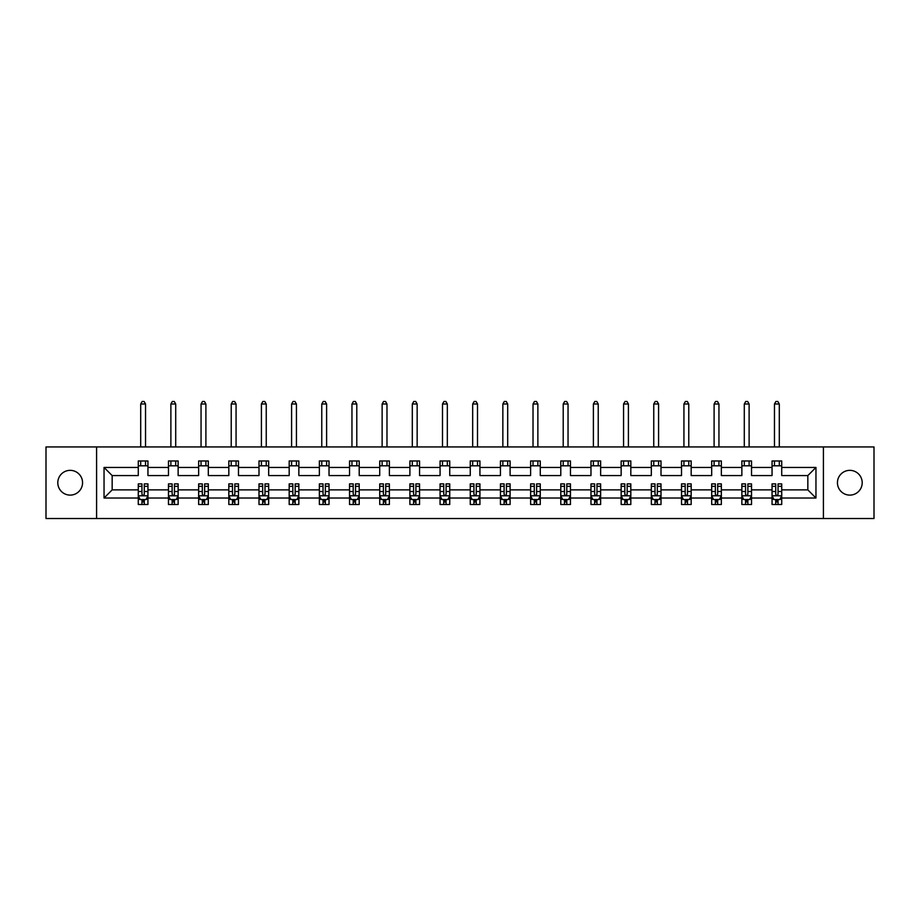 <?xml version="1.0" encoding="UTF-8"?>
<svg xmlns="http://www.w3.org/2000/svg" width="920" height="920" viewBox="0 0 920 920"><rect width="100%" height="100%" fill="white"/><g stroke="black" fill="none" stroke-linecap="round" stroke-linejoin="round"><path stroke-width="1.38" d="M849.815 470.35A12.385 12.385 0 0 0 837.442 482.735A12.385 12.385 0 0 0 849.815 495.109A12.385 12.385 0 0 0 862.201 482.735A12.385 12.385 0 0 0 849.815 470.35M70.184 470.35A12.385 12.385 0 0 0 57.799 482.735A12.385 12.385 0 0 0 70.184 495.109A12.385 12.385 0 0 0 82.558 482.735A12.385 12.385 0 0 0 70.184 470.35M823.411 518.523L874 518.523L874 446.936L823.411 446.936L823.411 518.523L96.588 518.523L96.588 446.936L46 446.936L46 518.523L96.588 518.523M781.724 498.019L781.724 489.888L807.841 489.888L815.959 498.019L781.724 498.019L781.724 504.493L778.044 504.493L778.044 499.56M823.411 446.936L96.588 446.936M772.053 498.019L751.536 498.019L751.536 489.888L772.053 489.888L772.053 504.493L781.724 504.493L781.724 499.33L779.907 499.33M751.536 498.019L751.536 504.493L747.868 504.493L747.868 499.56M741.865 498.019L721.36 498.019L721.36 489.888L741.865 489.888L741.865 504.493L751.536 504.493L751.536 499.33L749.719 499.33M721.36 498.019L721.36 504.493L717.681 504.493L717.681 499.56M711.689 498.019L691.184 498.019L691.184 489.888L711.689 489.888L711.689 504.493L721.36 504.493L721.36 499.33L719.543 499.33M691.184 498.019L691.184 504.493L687.505 504.493L687.505 499.56M681.513 498.019L661.008 498.019L661.008 489.888L681.513 489.888L681.513 504.493L691.184 504.493L691.184 499.33L689.367 499.33M661.008 498.019L661.008 504.493L657.328 504.493L657.328 499.56M651.325 498.019L630.821 498.019L630.821 489.888L651.325 489.888L651.325 504.493L661.008 504.493L661.008 499.33L659.18 499.33M630.821 498.019L630.821 504.493L627.153 504.493L627.153 499.56M621.149 498.019L600.645 498.019L600.645 489.888L621.149 489.888L621.149 504.493L630.821 504.493L630.821 499.33L629.004 499.33M600.645 498.019L600.645 504.493L596.965 504.493L596.965 499.56M590.973 498.019L570.469 498.019L570.469 489.888L590.973 489.888L590.973 504.493L600.645 504.493L600.645 499.33L598.828 499.33M570.469 498.019L570.469 504.493L566.789 504.493L566.789 499.56M560.786 498.019L540.281 498.019L540.281 489.888L560.786 489.888L560.786 504.493L570.469 504.493L570.469 499.33L568.64 499.33M540.281 498.019L540.281 504.493L536.613 504.493L536.613 499.56M530.61 498.019L510.105 498.019L510.105 489.888L530.61 489.888L530.61 504.493L540.281 504.493L540.281 499.33L538.464 499.33M510.105 498.019L510.105 504.493L506.425 504.493L506.425 499.56M500.434 498.019L479.929 498.019L479.929 489.888L500.434 489.888L500.434 504.493L510.105 504.493L510.105 499.33L508.288 499.33M479.929 498.019L479.929 504.493L476.249 504.493L476.249 499.56M470.258 498.019L449.742 498.019L449.742 489.888L470.258 489.888L470.258 504.493L479.929 504.493L479.929 499.33L478.112 499.33M449.742 498.019L449.742 504.493L446.073 504.493L446.073 499.56M440.07 498.019L419.566 498.019L419.566 489.888L440.07 489.888L440.07 504.493L449.742 504.493L449.742 499.33L447.925 499.33M419.566 498.019L419.566 504.493L415.886 504.493L415.886 499.56M409.894 498.019L389.39 498.019L389.39 489.888L409.894 489.888L409.894 504.493L419.566 504.493L419.566 499.33L417.749 499.33M389.39 498.019L389.39 504.493L385.71 504.493L385.71 499.56M379.718 498.019L359.214 498.019L359.214 489.888L379.718 489.888L379.718 504.493L389.39 504.493L389.39 499.33L387.573 499.33M359.214 498.019L359.214 504.493L355.534 504.493L355.534 499.56M349.531 498.019L329.026 498.019L329.026 489.888L349.531 489.888L349.531 504.493L359.214 504.493L359.214 499.33L357.385 499.33M329.026 498.019L329.026 504.493L325.358 504.493L325.358 499.56M319.355 498.019L298.85 498.019L298.85 489.888L319.355 489.888L319.355 504.493L329.026 504.493L329.026 499.33L327.209 499.33M298.85 498.019L298.85 504.493L295.171 504.493L295.171 499.56M289.179 498.019L268.674 498.019L268.674 489.888L289.179 489.888L289.179 504.493L298.85 504.493L298.85 499.33L297.034 499.33M268.674 498.019L268.674 504.493L264.994 504.493L264.994 499.56M258.991 498.019L238.487 498.019L238.487 489.888L258.991 489.888L258.991 504.493L268.674 504.493L268.674 499.33L266.846 499.33M238.487 498.019L238.487 504.493L234.818 504.493L234.818 499.56M228.815 498.019L208.311 498.019L208.311 489.888L228.815 489.888L228.815 504.493L238.487 504.493L238.487 499.33L236.67 499.33M208.311 498.019L208.311 504.493L204.631 504.493L204.631 499.56M198.639 498.019L178.135 498.019L178.135 489.888L198.639 489.888L198.639 504.493L208.311 504.493L208.311 499.33L206.494 499.33M178.135 498.019L178.135 504.493L174.455 504.493L174.455 499.56M168.464 498.019L147.947 498.019L147.947 489.888L168.464 489.888L168.464 504.493L178.135 504.493L178.135 499.33L176.318 499.33M147.947 498.019L147.947 504.493L144.279 504.493L144.279 499.56M138.276 498.019L104.04 498.019L104.04 467.452L138.276 467.452L138.276 475.571L112.159 475.571L112.159 489.888L138.276 489.888L138.276 504.493L147.947 504.493L147.947 499.33L146.13 499.33M147.947 467.452L168.464 467.452L168.464 475.571L147.947 475.571L147.947 460.966L138.276 460.966L138.276 467.452M178.135 467.452L198.639 467.452L198.639 475.571L178.135 475.571L178.135 460.966L168.464 460.966L168.464 467.452M208.311 467.452L228.815 467.452L228.815 475.571L208.311 475.571L208.311 460.966L198.639 460.966L198.639 467.452M238.487 467.452L258.991 467.452L258.991 475.571L238.487 475.571L238.487 460.966L228.815 460.966L228.815 467.452M268.674 467.452L289.179 467.452L289.179 475.571L268.674 475.571L268.674 460.966L258.991 460.966L258.991 467.452M298.85 467.452L319.355 467.452L319.355 475.571L298.85 475.571L298.85 460.966L289.179 460.966L289.179 467.452M329.026 467.452L349.531 467.452L349.531 475.571L329.026 475.571L329.026 460.966L319.355 460.966L319.355 467.452M359.214 467.452L379.718 467.452L379.718 475.571L359.214 475.571L359.214 460.966L349.531 460.966L349.531 467.452M389.39 467.452L409.894 467.452L409.894 475.571L389.39 475.571L389.39 460.966L379.718 460.966L379.718 467.452M419.566 467.452L440.07 467.452L440.07 475.571L419.566 475.571L419.566 460.966L409.894 460.966L409.894 467.452M449.742 467.452L470.258 467.452L470.258 475.571L449.742 475.571L449.742 460.966L440.07 460.966L440.07 467.452M479.929 467.452L500.434 467.452L500.434 475.571L479.929 475.571L479.929 460.966L470.258 460.966L470.258 467.452M510.105 467.452L530.61 467.452L530.61 475.571L510.105 475.571L510.105 460.966L500.434 460.966L500.434 467.452M540.281 467.452L560.786 467.452L560.786 475.571L540.281 475.571L540.281 460.966L530.61 460.966L530.61 467.452M570.469 467.452L590.973 467.452L590.973 475.571L570.469 475.571L570.469 460.966L560.786 460.966L560.786 467.452M600.645 467.452L621.149 467.452L621.149 475.571L600.645 475.571L600.645 460.966L590.973 460.966L590.973 467.452M630.821 467.452L651.325 467.452L651.325 475.571L630.821 475.571L630.821 460.966L621.149 460.966L621.149 467.452M661.008 467.452L681.513 467.452L681.513 475.571L661.008 475.571L661.008 460.966L651.325 460.966L651.325 467.452M691.184 467.452L711.689 467.452L711.689 475.571L691.184 475.571L691.184 460.966L681.513 460.966L681.513 467.452M721.36 467.452L741.865 467.452L741.865 475.571L721.36 475.571L721.36 460.966L711.689 460.966L711.689 467.452M751.536 467.452L772.053 467.452L772.053 475.571L751.536 475.571L751.536 460.966L741.865 460.966L741.865 467.452M807.841 489.888L807.841 475.571L781.724 475.571L781.724 460.966L772.053 460.966L772.053 467.452M781.724 467.452L815.959 467.452L815.959 498.019M104.04 467.452L112.159 475.571M772.053 465.808L781.724 465.808M741.865 465.808L751.536 465.808M711.689 465.808L721.36 465.808M681.513 465.808L691.184 465.808M651.325 465.808L661.008 465.808M621.149 465.808L630.821 465.808M590.973 465.808L600.645 465.808M560.786 465.808L570.469 465.808M530.61 465.808L540.281 465.808M500.434 465.808L510.105 465.808M470.258 465.808L479.929 465.808M440.07 465.808L449.742 465.808M409.894 465.808L419.566 465.808M379.718 465.808L389.39 465.808M349.531 465.808L359.214 465.808M319.355 465.808L329.026 465.808M289.179 465.808L298.85 465.808M258.991 465.808L268.674 465.808M228.815 465.808L238.487 465.808M198.639 465.808L208.311 465.808M168.464 465.808L178.135 465.808M138.276 465.808L147.947 465.808M141.956 499.663L144.279 499.663M172.132 499.663L174.455 499.663M202.32 499.663L204.631 499.663M232.495 499.663L234.818 499.663M262.671 499.663L264.994 499.663M292.847 499.663L295.171 499.663M323.035 499.663L325.358 499.663M353.211 499.663L355.534 499.663M383.387 499.663L385.71 499.663M413.574 499.663L415.886 499.663M443.75 499.663L446.073 499.663M473.926 499.663L476.249 499.663M504.114 499.663L506.425 499.663M534.29 499.663L536.613 499.663M564.466 499.663L566.789 499.663M594.642 499.663L596.965 499.663M624.83 499.663L627.153 499.663M655.005 499.663L657.328 499.663M685.181 499.663L687.505 499.663M715.369 499.663L717.681 499.663M745.545 499.663L747.868 499.663M775.721 499.663L778.044 499.663M112.159 489.888L104.04 498.019M815.959 467.452L807.841 475.571M141.956 501.975L144.279 501.975M147.947 486.312L147.947 483.897L144.279 483.897L144.279 486.312L147.947 486.312L147.947 489.888M138.276 489.888L138.276 483.897L141.956 483.897L141.956 494.247C142.726 495.73 143.497 495.73 144.279 494.247L144.279 486.312M140.093 499.33L138.276 499.33L138.276 504.493L141.956 504.493L141.956 499.56M138.276 495.696L140.22 499.56L146.015 499.56L147.947 495.696M145.532 465.808L145.532 460.966M145.532 446.936L145.532 403.995L140.702 403.995L140.702 446.936M140.702 465.808L140.702 460.966M140.702 403.995L142.151 401.476L144.083 401.476L145.532 403.995M172.132 501.975L174.455 501.975M178.135 486.312L178.135 483.897L174.455 483.897L174.455 486.312L178.135 486.312L178.135 489.888M168.464 489.888L168.464 483.897L172.132 483.897L172.132 494.247C172.902 495.73 173.684 495.73 174.455 494.247L174.455 486.312M170.28 499.33L168.464 499.33L168.464 504.493L172.132 504.493L172.132 499.56M168.464 495.696L170.395 499.56L176.191 499.56L178.135 495.696M175.708 465.808L175.708 460.966M175.708 446.936L175.708 403.995L170.879 403.995L170.879 446.936M170.879 465.808L170.879 460.966M170.879 403.995L172.327 401.476L174.259 401.476L175.708 403.995M202.32 501.975L204.631 501.975M208.311 486.312L208.311 483.897L204.631 483.897L204.631 486.312L208.311 486.312L208.311 489.888M198.639 489.888L198.639 483.897L202.32 483.897L202.32 494.247C203.09 495.73 203.861 495.73 204.631 494.247L204.631 486.312M200.456 499.33L198.639 499.33L198.639 504.493L202.32 504.493L202.32 499.56M198.639 495.696L200.571 499.56L206.379 499.56L208.311 495.696M205.896 465.808L205.896 460.966M205.896 446.936L205.896 403.995L201.054 403.995L201.054 446.936M201.054 465.808L201.054 460.966M201.054 403.995L202.503 401.476L204.447 401.476L205.896 403.995M232.495 501.975L234.818 501.975M238.487 486.312L238.487 483.897L234.818 483.897L234.818 486.312L238.487 486.312L238.487 489.888M228.815 489.888L228.815 483.897L232.495 483.897L232.495 494.247C233.266 495.73 234.036 495.73 234.818 494.247L234.818 486.312M230.632 499.33L228.815 499.33L228.815 504.493L232.495 504.493L232.495 499.56M228.815 495.696L230.748 499.56L236.555 499.56L238.487 495.696M236.072 465.808L236.072 460.966M236.072 446.936L236.072 403.995L231.23 403.995L231.23 446.936M231.23 465.808L231.23 460.966M231.23 403.995L232.691 401.476L234.623 401.476L236.072 403.995M262.671 501.975L264.994 501.975M268.674 486.312L268.674 483.897L264.994 483.897L264.994 486.312L268.674 486.312L268.674 489.888M258.991 489.888L258.991 483.897L262.671 483.897L262.671 494.247C263.442 495.73 264.224 495.73 264.994 494.247L264.994 486.312M260.82 499.33L258.991 499.33L258.991 504.493L262.671 504.493L262.671 499.56M258.991 495.696L260.935 499.56L266.731 499.56L268.674 495.696M266.248 465.808L266.248 460.966M266.248 446.936L266.248 403.995L261.418 403.995L261.418 446.936M261.418 465.808L261.418 460.966M261.418 403.995L262.867 401.476L264.799 401.476L266.248 403.995M292.847 501.975L295.171 501.975M298.85 486.312L298.85 483.897L295.171 483.897L295.171 486.312L298.85 486.312L298.85 489.888M289.179 489.888L289.179 483.897L292.847 483.897L292.847 494.247C293.63 495.73 294.4 495.73 295.171 494.247L295.171 486.312M290.996 499.33L289.179 499.33L289.179 504.493L292.847 504.493L292.847 499.56M289.179 495.696L291.111 499.56L296.918 499.56L298.85 495.696M296.435 465.808L296.435 460.966M296.435 446.936L296.435 403.995L291.594 403.995L291.594 446.936M291.594 465.808L291.594 460.966M291.594 403.995L293.043 401.476L294.975 401.476L296.435 403.995M323.035 501.975L325.358 501.975M329.026 486.312L329.026 483.897L325.358 483.897L325.358 486.312L329.026 486.312L329.026 489.888M319.355 489.888L319.355 483.897L323.035 483.897L323.035 494.247C323.805 495.73 324.576 495.73 325.358 494.247L325.358 486.312M321.172 499.33L319.355 499.33L319.355 504.493L323.035 504.493L323.035 499.56M319.355 495.696L321.287 499.56L327.094 499.56L329.026 495.696M326.611 465.808L326.611 460.966M326.611 446.936L326.611 403.995L321.77 403.995L321.77 446.936M321.77 465.808L321.77 460.966M321.77 403.995L323.23 401.476L325.162 401.476L326.611 403.995M353.211 501.975L355.534 501.975M359.214 486.312L359.214 483.897L355.534 483.897L355.534 486.312L359.214 486.312L359.214 489.888M349.531 489.888L349.531 483.897L353.211 483.897L353.211 494.247C353.981 495.73 354.763 495.73 355.534 494.247L355.534 486.312M351.359 499.33L349.531 499.33L349.531 504.493L353.211 504.493L353.211 499.56M349.531 495.696L351.474 499.56L357.27 499.56L359.214 495.696M356.787 465.808L356.787 460.966M356.787 446.936L356.787 403.995L351.957 403.995L351.957 446.936M351.957 465.808L351.957 460.966M351.957 403.995L353.406 401.476L355.339 401.476L356.787 403.995M383.387 501.975L385.71 501.975M389.39 486.312L389.39 483.897L385.71 483.897L385.71 486.312L389.39 486.312L389.39 489.888M379.718 489.888L379.718 483.897L383.387 483.897L383.387 494.247C384.169 495.73 384.94 495.73 385.71 494.247L385.71 486.312M381.535 499.33L379.718 499.33L379.718 504.493L383.387 504.493L383.387 499.56M379.718 495.696L381.65 499.56L387.458 499.56L389.39 495.696M386.975 465.808L386.975 460.966M386.975 446.936L386.975 403.995L382.133 403.995L382.133 446.936M382.133 465.808L382.133 460.966M382.133 403.995L383.582 401.476L385.514 401.476L386.975 403.995M413.574 501.975L415.886 501.975M419.566 486.312L419.566 483.897L415.886 483.897L415.886 486.312L419.566 486.312L419.566 489.888M409.894 489.888L409.894 483.897L413.574 483.897L413.574 494.247C414.345 495.73 415.115 495.73 415.886 494.247L415.886 486.312M411.711 499.33L409.894 499.33L409.894 504.493L413.574 504.493L413.574 499.56M409.894 495.696L411.827 499.56L417.634 499.56L419.566 495.696M417.151 465.808L417.151 460.966M417.151 446.936L417.151 403.995L412.309 403.995L412.309 446.936M412.309 465.808L412.309 460.966M412.309 403.995L413.758 401.476L415.702 401.476L417.151 403.995M443.75 501.975L446.073 501.975M449.742 486.312L449.742 483.897L446.073 483.897L446.073 486.312L449.742 486.312L449.742 489.888M440.07 489.888L440.07 483.897L443.75 483.897L443.75 494.247C444.521 495.73 445.291 495.73 446.073 494.247L446.073 486.312M441.887 499.33L440.07 499.33L440.07 504.493L443.75 504.493L443.75 499.56M440.07 495.696L442.014 499.56L447.81 499.56L449.742 495.696M447.327 465.808L447.327 460.966M447.327 446.936L447.327 403.995L442.497 403.995L442.497 446.936M442.497 465.808L442.497 460.966M442.497 403.995L443.946 401.476L445.878 401.476L447.327 403.995M473.926 501.975L476.249 501.975M479.929 486.312L479.929 483.897L476.249 483.897L476.249 486.312L479.929 486.312L479.929 489.888M470.258 489.888L470.258 483.897L473.926 483.897L473.926 494.247C474.697 495.73 475.479 495.73 476.249 494.247L476.249 486.312M472.075 499.33L470.258 499.33L470.258 504.493L473.926 504.493L473.926 499.56M470.258 495.696L472.19 499.56L477.986 499.56L479.929 495.696M477.503 465.808L477.503 460.966M477.503 446.936L477.503 403.995L472.673 403.995L472.673 446.936M472.673 465.808L472.673 460.966M472.673 403.995L474.122 401.476L476.054 401.476L477.503 403.995M504.114 501.975L506.425 501.975M510.105 486.312L510.105 483.897L506.425 483.897L506.425 486.312L510.105 486.312L510.105 489.888M500.434 489.888L500.434 483.897L504.114 483.897L504.114 494.247C504.884 495.73 505.655 495.73 506.425 494.247L506.425 486.312M502.251 499.33L500.434 499.33L500.434 504.493L504.114 504.493L504.114 499.56M500.434 495.696L502.366 499.56L508.173 499.56L510.105 495.696M507.69 465.808L507.69 460.966M507.69 446.936L507.69 403.995L502.849 403.995L502.849 446.936M502.849 465.808L502.849 460.966M502.849 403.995L504.298 401.476L506.241 401.476L507.69 403.995M534.29 501.975L536.613 501.975M540.281 486.312L540.281 483.897L536.613 483.897L536.613 486.312L540.281 486.312L540.281 489.888M530.61 489.888L530.61 483.897L534.29 483.897L534.29 494.247C535.06 495.73 535.831 495.73 536.613 494.247L536.613 486.312M532.427 499.33L530.61 499.33L530.61 504.493L534.29 504.493L534.29 499.56M530.61 495.696L532.542 499.56L538.349 499.56L540.281 495.696M537.866 465.808L537.866 460.966M537.866 446.936L537.866 403.995L533.025 403.995L533.025 446.936M533.025 465.808L533.025 460.966M533.025 403.995L534.485 401.476L536.417 401.476L537.866 403.995M564.466 501.975L566.789 501.975M570.469 486.312L570.469 483.897L566.789 483.897L566.789 486.312L570.469 486.312L570.469 489.888M560.786 489.888L560.786 483.897L564.466 483.897L564.466 494.247C565.236 495.73 566.018 495.73 566.789 494.247L566.789 486.312M562.615 499.33L560.786 499.33L560.786 504.493L564.466 504.493L564.466 499.56M560.786 495.696L562.729 499.56L568.525 499.56L570.469 495.696M568.042 465.808L568.042 460.966M568.042 446.936L568.042 403.995L563.212 403.995L563.212 446.936M563.212 465.808L563.212 460.966M563.212 403.995L564.661 401.476L566.593 401.476L568.042 403.995M594.642 501.975L596.965 501.975M600.645 486.312L600.645 483.897L596.965 483.897L596.965 486.312L600.645 486.312L600.645 489.888M590.973 489.888L590.973 483.897L594.642 483.897L594.642 494.247C595.424 495.73 596.194 495.73 596.965 494.247L596.965 486.312M592.79 499.33L590.973 499.33L590.973 504.493L594.642 504.493L594.642 499.56M590.973 495.696L592.905 499.56L598.713 499.56L600.645 495.696M598.23 465.808L598.23 460.966M598.23 446.936L598.23 403.995L593.388 403.995L593.388 446.936M593.388 465.808L593.388 460.966M593.388 403.995L594.837 401.476L596.769 401.476L598.23 403.995M624.83 501.975L627.153 501.975M630.821 486.312L630.821 483.897L627.153 483.897L627.153 486.312L630.821 486.312L630.821 489.888M621.149 489.888L621.149 483.897L624.83 483.897L624.83 494.247C625.6 495.73 626.37 495.73 627.153 494.247L627.153 486.312M622.966 499.33L621.149 499.33L621.149 504.493L624.83 504.493L624.83 499.56M621.149 495.696L623.081 499.56L628.889 499.56L630.821 495.696M628.406 465.808L628.406 460.966M628.406 446.936L628.406 403.995L623.564 403.995L623.564 446.936M623.564 465.808L623.564 460.966M623.564 403.995L625.025 401.476L626.957 401.476L628.406 403.995M655.005 501.975L657.328 501.975M661.008 486.312L661.008 483.897L657.328 483.897L657.328 486.312L661.008 486.312L661.008 489.888M651.325 489.888L651.325 483.897L655.005 483.897L655.005 494.247C655.776 495.73 656.546 495.73 657.328 494.247L657.328 486.312M653.154 499.33L651.325 499.33L651.325 504.493L655.005 504.493L655.005 499.56M651.325 495.696L653.269 499.56L659.065 499.56L661.008 495.696M658.582 465.808L658.582 460.966M658.582 446.936L658.582 403.995L653.752 403.995L653.752 446.936M653.752 465.808L653.752 460.966M653.752 403.995L655.201 401.476L657.133 401.476L658.582 403.995M685.181 501.975L687.505 501.975M691.184 486.312L691.184 483.897L687.505 483.897L687.505 486.312L691.184 486.312L691.184 489.888M681.513 489.888L681.513 483.897L685.181 483.897L685.181 494.247C685.963 495.73 686.734 495.73 687.505 494.247L687.505 486.312M683.33 499.33L681.513 499.33L681.513 504.493L685.181 504.493L685.181 499.56M681.513 495.696L683.445 499.56L689.252 499.56L691.184 495.696M688.769 465.808L688.769 460.966M688.769 446.936L688.769 403.995L683.928 403.995L683.928 446.936M683.928 465.808L683.928 460.966M683.928 403.995L685.377 401.476L687.309 401.476L688.769 403.995M715.369 501.975L717.681 501.975M721.36 486.312L721.36 483.897L717.681 483.897L717.681 486.312L721.36 486.312L721.36 489.888M711.689 489.888L711.689 483.897L715.369 483.897L715.369 494.247C716.139 495.73 716.91 495.73 717.681 494.247L717.681 486.312M713.506 499.33L711.689 499.33L711.689 504.493L715.369 504.493L715.369 499.56M711.689 495.696L713.621 499.56L719.428 499.56L721.36 495.696M718.945 465.808L718.945 460.966M718.945 446.936L718.945 403.995L714.104 403.995L714.104 446.936M714.104 465.808L714.104 460.966M714.104 403.995L715.553 401.476L717.496 401.476L718.945 403.995M745.545 501.975L747.868 501.975M751.536 486.312L751.536 483.897L747.868 483.897L747.868 486.312L751.536 486.312L751.536 489.888M741.865 489.888L741.865 483.897L745.545 483.897L745.545 494.247C746.315 495.73 747.086 495.73 747.868 494.247L747.868 486.312M743.682 499.33L741.865 499.33L741.865 504.493L745.545 504.493L745.545 499.56M741.865 495.696L743.808 499.56L749.605 499.56L751.536 495.696M749.121 465.808L749.121 460.966M749.121 446.936L749.121 403.995L744.291 403.995L744.291 446.936M744.291 465.808L744.291 460.966M744.291 403.995L745.74 401.476L747.672 401.476L749.121 403.995M775.721 501.975L778.044 501.975M781.724 486.312L781.724 483.897L778.044 483.897L778.044 486.312L781.724 486.312L781.724 489.888M772.053 489.888L772.053 483.897L775.721 483.897L775.721 494.247C776.491 495.73 777.273 495.73 778.044 494.247L778.044 486.312M773.869 499.33L772.053 499.33L772.053 504.493L775.721 504.493L775.721 499.56M772.053 495.696L773.984 499.56L779.78 499.56L781.724 495.696M779.297 465.808L779.297 460.966M779.297 446.936L779.297 403.995L774.467 403.995L774.467 446.936M774.467 465.808L774.467 460.966M774.467 403.995L775.916 401.476L777.848 401.476L779.297 403.995M138.333 495.788L147.901 495.788M138.276 486.312L141.956 486.312M144.279 491.498L147.947 491.498M138.276 491.498L141.956 491.498M141.956 500.744L144.279 500.744M168.509 495.788L178.089 495.788M168.464 486.312L172.132 486.312M174.455 491.498L178.135 491.498M168.464 491.498L172.132 491.498M172.132 500.744L174.455 500.744M198.685 495.788L208.265 495.788M198.639 486.312L202.32 486.312M204.631 491.498L208.311 491.498M198.639 491.498L202.32 491.498M202.32 500.744L204.631 500.744M228.861 495.788L238.441 495.788M228.815 486.312L232.495 486.312M234.818 491.498L238.487 491.498M228.815 491.498L232.495 491.498M232.495 500.744L234.818 500.744M259.049 495.788L268.617 495.788M258.991 486.312L262.671 486.312M264.994 491.498L268.674 491.498M258.991 491.498L262.671 491.498M262.671 500.744L264.994 500.744M289.225 495.788L298.804 495.788M289.179 486.312L292.847 486.312M295.171 491.498L298.85 491.498M289.179 491.498L292.847 491.498M292.847 500.744L295.171 500.744M319.401 495.788L328.98 495.788M319.355 486.312L323.035 486.312M325.358 491.498L329.026 491.498M319.355 491.498L323.035 491.498M323.035 500.744L325.358 500.744M349.589 495.788L359.156 495.788M349.531 486.312L353.211 486.312M355.534 491.498L359.214 491.498M349.531 491.498L353.211 491.498M353.211 500.744L355.534 500.744M379.764 495.788L389.344 495.788M379.718 486.312L383.387 486.312M385.71 491.498L389.39 491.498M379.718 491.498L383.387 491.498M383.387 500.744L385.71 500.744M409.94 495.788L419.52 495.788M409.894 486.312L413.574 486.312M415.886 491.498L419.566 491.498M409.894 491.498L413.574 491.498M413.574 500.744L415.886 500.744M440.116 495.788L449.696 495.788M440.07 486.312L443.75 486.312M446.073 491.498L449.742 491.498M440.07 491.498L443.75 491.498M443.75 500.744L446.073 500.744M470.304 495.788L479.883 495.788M470.258 486.312L473.926 486.312M476.249 491.498L479.929 491.498M470.258 491.498L473.926 491.498M473.926 500.744L476.249 500.744M500.48 495.788L510.059 495.788M500.434 486.312L504.114 486.312M506.425 491.498L510.105 491.498M500.434 491.498L504.114 491.498M504.114 500.744L506.425 500.744M530.656 495.788L540.235 495.788M530.61 486.312L534.29 486.312M536.613 491.498L540.281 491.498M530.61 491.498L534.29 491.498M534.29 500.744L536.613 500.744M560.843 495.788L570.411 495.788M560.786 486.312L564.466 486.312M566.789 491.498L570.469 491.498M560.786 491.498L564.466 491.498M564.466 500.744L566.789 500.744M591.019 495.788L600.599 495.788M590.973 486.312L594.642 486.312M596.965 491.498L600.645 491.498M590.973 491.498L594.642 491.498M594.642 500.744L596.965 500.744M621.195 495.788L630.775 495.788M621.149 486.312L624.83 486.312M627.153 491.498L630.821 491.498M621.149 491.498L624.83 491.498M624.83 500.744L627.153 500.744M651.383 495.788L660.951 495.788M651.325 486.312L655.005 486.312M657.328 491.498L661.008 491.498M651.325 491.498L655.005 491.498M655.005 500.744L657.328 500.744M681.559 495.788L691.138 495.788M681.513 486.312L685.181 486.312M687.505 491.498L691.184 491.498M681.513 491.498L685.181 491.498M685.181 500.744L687.505 500.744M711.735 495.788L721.314 495.788M711.689 486.312L715.369 486.312M717.681 491.498L721.36 491.498M711.689 491.498L715.369 491.498M715.369 500.744L717.681 500.744M741.911 495.788L751.49 495.788M741.865 486.312L745.545 486.312M747.868 491.498L751.536 491.498M741.865 491.498L745.545 491.498M745.545 500.744L747.868 500.744M772.098 495.788L781.666 495.788M772.053 486.312L775.721 486.312M778.044 491.498L781.724 491.498M772.053 491.498L775.721 491.498M775.721 500.744L778.044 500.744"/></g></svg>
